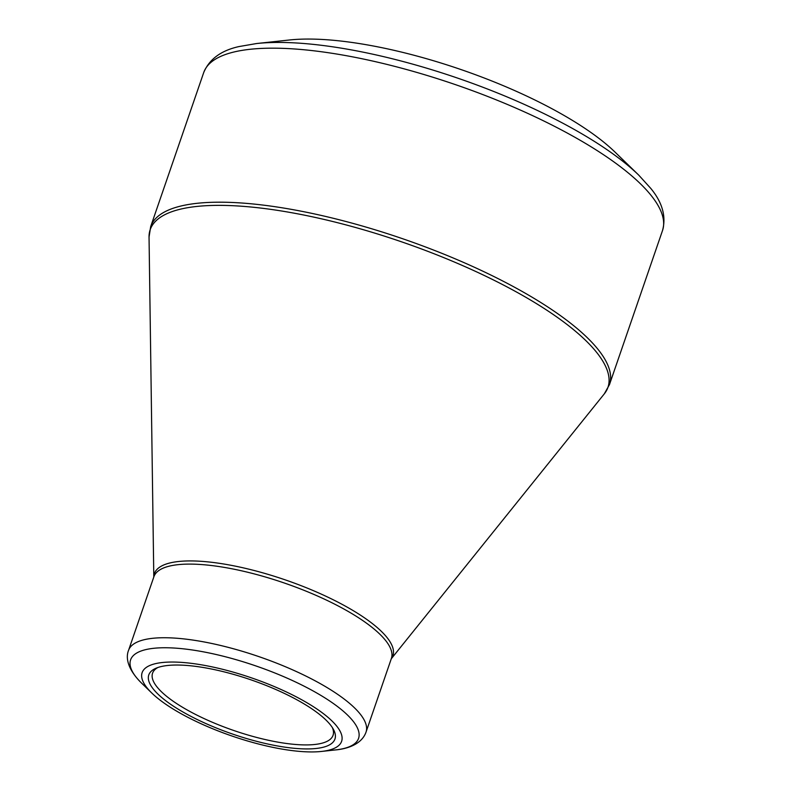 <?xml version="1.0" encoding="UTF-8"?>
<svg xmlns="http://www.w3.org/2000/svg" width="791" height="791" viewBox="0 0 791 791"><rect width="100%" height="100%" fill="white"/><g stroke="black" fill="none" stroke-linecap="round" stroke-linejoin="round"><path stroke-width="1.19" d="M289.496 39.985A202.437 58.86 19 0 1 614.983 152.06L638.683 175.068A237.597 69.084 19 0 0 554.985 119.115A237.597 69.084 19 0 0 256.65 43.525L289.496 39.985M188.97 717.892A105.49 30.671 19 0 1 151.803 693.045A105.49 30.671 19 0 1 184.56 662.621A105.49 30.671 19 0 1 314.343 707.302A105.49 30.671 19 0 1 321.413 751.45A105.49 30.671 19 0 1 188.97 717.892M291.236 696.802A98.45 28.624 19 0 1 333.387 729.302A98.45 28.624 19 0 1 232.544 734.048A98.45 28.624 19 0 1 156.015 668.227A98.45 28.624 19 0 1 291.236 696.802M157.913 667.495A95.444 27.754 -161 0 0 152.564 673.19A95.444 27.754 -161 0 0 194.942 714.125A95.444 27.754 -161 0 0 333.041 735.333A95.444 27.754 -161 0 0 332.339 727.552M391.278 658.784L604.324 393.829A242.076 70.389 -161 0 0 500.466 283.494A242.076 70.389 -161 0 0 266.834 208.834A242.076 70.389 -161 0 0 149.044 237.063L150.686 226.582A242.619 70.547 19 0 1 501.751 280.489A242.619 70.547 19 0 1 609.485 384.564L662.522 230.537A242.619 70.547 -161 0 0 554.788 126.471A242.619 70.547 -161 0 0 203.712 72.564C209.318 59.187 221.075 50.525 238.971 46.57L256.65 43.525M153.81 576.995A126.125 36.673 19 0 1 285.591 579.991A126.125 36.673 19 0 1 391.288 658.765M310.26 678.263A125.581 36.515 19 0 1 366.025 732.13L391.377 658.498A125.581 36.515 -161 0 0 284.523 583.086A125.581 36.515 -161 0 0 153.899 576.728L128.547 650.36A125.581 36.515 19 0 1 310.26 678.263M321.413 751.45L335.493 749.927A120.558 35.051 -161 0 0 305.039 686.647A120.558 35.051 -161 0 0 167.781 647.78A120.558 35.051 -161 0 0 141.648 683.187C127.855 669.651 125.433 657.944 128.547 650.36M150.686 226.582L203.712 72.564M153.8 577.015L149.044 237.063M151.803 693.045L141.648 683.187M366.025 732.13C361.438 745.132 345.538 749.047 335.493 749.927M609.485 384.564L604.324 393.829M662.522 230.537C666.338 216.546 662.413 202.486 650.736 188.357L638.683 175.068"/></g></svg>
